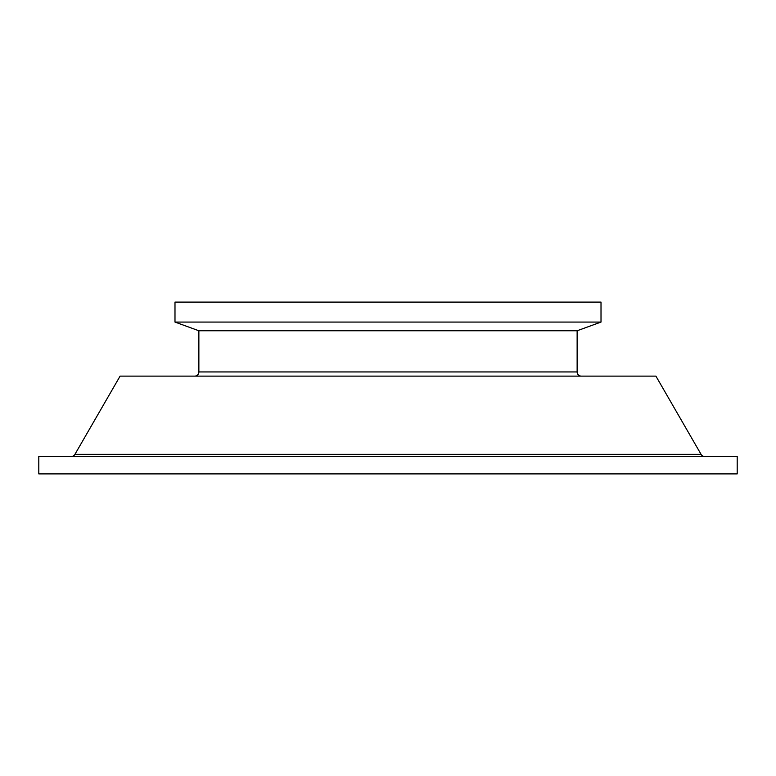 <?xml version="1.0" encoding="UTF-8"?>
<svg xmlns="http://www.w3.org/2000/svg" width="776" height="776" viewBox="0 0 776 776"><rect width="100%" height="100%" fill="white"/><g stroke="black" fill="none" stroke-linecap="round" stroke-linejoin="round"><path stroke-width="1.16" d="M198.869 371.937L577.131 371.937L577.131 330.76L198.869 330.76L198.869 371.937A4.19 4.19 0 0 1 194.679 376.127M577.131 371.937A4.19 4.19 0 0 0 581.321 376.127M74.933 454.348L701.067 454.348L655.914 376.127L120.086 376.127L74.933 454.348A4.19 4.19 0 0 1 71.305 456.443M701.067 454.348A4.19 4.19 0 0 0 704.695 456.443M601.012 302.097L174.988 302.097L174.988 322.069L601.012 322.069L601.012 302.097M577.131 330.76L601.012 322.069M198.869 330.76L174.988 322.069M737.2 456.443L38.8 456.443L38.8 473.903L737.2 473.903L737.2 456.443"/></g></svg>
